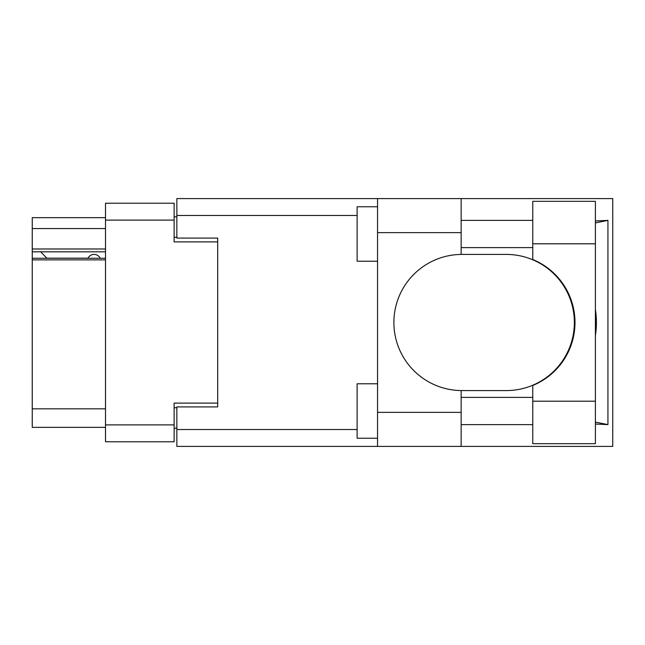 <?xml version="1.0" encoding="UTF-8"?>
<svg xmlns="http://www.w3.org/2000/svg" width="645" height="645" viewBox="0 0 645 645"><rect width="100%" height="100%" fill="white"/><g stroke="black" fill="none" stroke-linecap="round" stroke-linejoin="round"><path stroke-width="0.97" d="M105.506 259.87L32.25 259.87L32.25 258.258L105.506 258.258M217.696 406.914L217.696 403.109L174.126 403.109L174.126 441.777L105.506 441.777L105.506 203.223L174.126 203.223L174.126 241.891L217.696 241.891L217.696 238.086L217.696 406.914L176.851 406.914L176.851 429.522L357.12 429.522M176.851 428.159L174.126 428.159M174.126 216.841L176.851 216.841M105.506 228.548L32.25 228.548L32.25 217.655L105.506 217.655M105.506 427.345L32.25 427.345L32.25 408.825L105.506 408.825M32.25 259.87L32.25 408.825M32.25 228.548L32.25 248.978L105.506 248.978M32.25 248.978L32.25 258.258M32.25 251.832L105.506 251.832M532.77 401.198L532.77 385.476A68.08 68.08 0 0 0 532.77 259.524L532.77 201.321L595.399 201.321L595.399 443.679L532.77 443.679L532.77 401.198L595.399 401.198M532.77 220.38L461.151 220.38M532.77 247.615L461.151 247.615M532.77 397.385L461.151 397.385M532.77 424.62L461.151 424.62M377.551 438.237L357.12 438.237L357.12 383.775L377.551 383.775M377.551 261.225L357.12 261.225L357.12 206.763L377.551 206.763M377.551 412.365L461.151 412.365L461.151 446.404L377.551 446.404L377.551 198.595L461.151 198.595L461.151 232.635L377.551 232.635M461.151 412.365L461.151 390.572A68.08 68.08 0 0 1 393.885 322.5A68.08 68.08 0 0 1 461.151 254.428L461.151 232.635M595.399 220.961L607.937 220.38L607.937 424.62L595.399 422.096M595.399 424.039L607.937 424.62M461.151 446.404L612.75 446.404L612.75 198.595L461.151 198.595M217.696 238.086L176.851 238.086L176.851 198.595L377.551 198.595M377.551 446.404L176.851 446.404L176.851 429.522M461.151 254.428A68.08 68.08 0 0 1 461.965 254.42L506.277 254.42A68.08 68.08 0 0 1 574.356 322.5A68.08 68.08 0 0 1 506.277 390.58L461.965 390.58A68.08 68.08 0 0 1 461.151 390.572M595.399 335.521A84.414 84.414 0 0 0 595.399 309.479M607.937 220.38L595.399 222.904M100.193 258.258A6.805 6.805 -90 0 0 87.986 258.169L46.859 258.169A5.99 5.99 90 0 1 46.803 258.113L40.691 251.832M105.506 424.894L174.126 424.894M174.126 220.106L105.506 220.106M174.126 407.737L176.851 407.737M176.851 237.263L174.126 237.263M357.12 215.478L176.851 215.478M532.77 243.802L595.399 243.802"/></g></svg>

